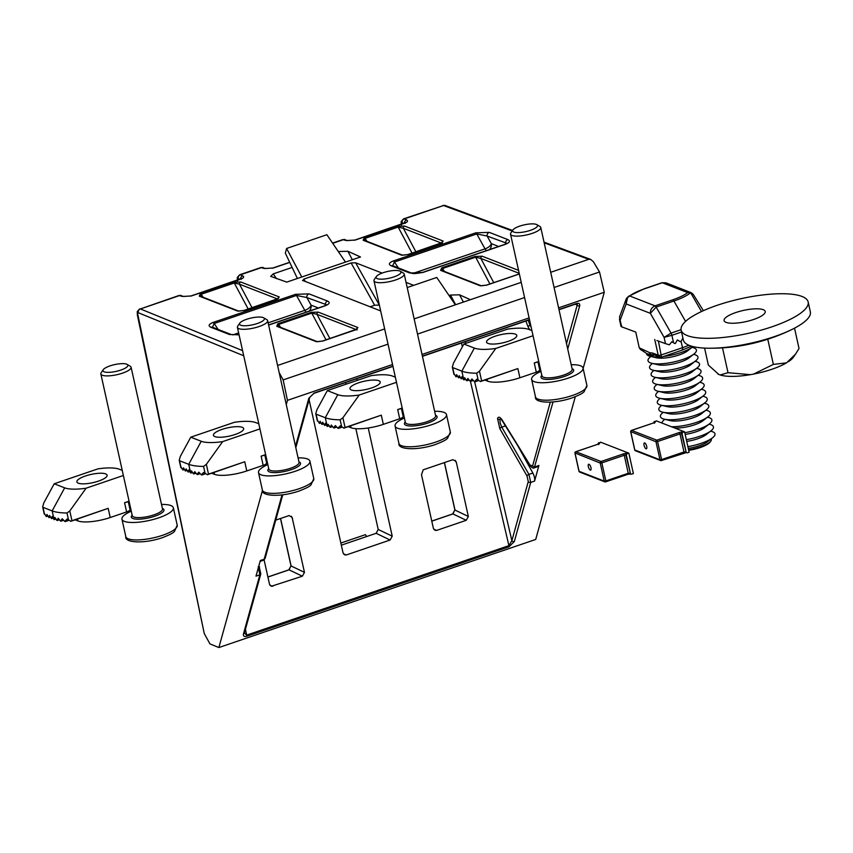 <?xml version="1.0" encoding="UTF-8"?>
<svg xmlns="http://www.w3.org/2000/svg" width="853" height="853" viewBox="0 0 853 853"><rect width="100%" height="100%" fill="white"/><g stroke="black" fill="none" stroke-linecap="round" stroke-linejoin="round"><path stroke-width="1.28" d="M508.953 545.643A1.855 0.65 70.7 0 1 509.017 546.773L246.72 636.263C244.182 636.914 243.094 636.135 243.457 633.939A1.855 1.525 15.5 0 0 244.416 632.99L246.677 635.112L508.953 545.643L511.875 540.663L528.274 481.561L526.994 475.942L499.837 428.675L497.534 418.514C498.44 416.349 500.007 416.872 502.214 420.092L530.012 465.077L532.603 465.941L550.292 402.179M517.121 444.541L532.848 473.052A6.195 2.25 71.2 0 1 534.575 481.103L530.726 482.425L514.327 541.527A1.855 1.525 -164.5 0 1 511.875 540.663L474.663 381.792M313.712 393.329A1.855 0.65 -109.3 0 0 313.925 393.35L309.778 397.338A1.855 1.525 -164.5 0 1 308.818 398.287L314.139 393.041L392.902 366.172M507.045 243.361L487.127 236.046L476.752 233.946A3.092 1.13 -108.8 0 0 475.707 232.858L489.249 232.357L507.812 239.576C510.584 241.004 509.731 242.593 505.264 244.353L423.024 272.416A3.092 1.13 -108.8 0 0 422.672 272.395A3.092 1.13 -108.8 0 0 422.406 272.608M394.31 262.074A3.092 1.258 -109.7 0 0 393.18 261.007L393.436 260.922A3.092 1.13 71.2 0 1 394.481 262.01L392.679 265.699M391.196 265.805A3.092 2.762 -68.8 0 1 392.966 265.827L411.541 273.056A3.092 2.762 -68.8 0 0 409.771 273.024L391.196 265.805C388.296 264.355 388.957 262.756 393.18 261.007M214.05 323.564A3.092 1.258 -109.7 0 0 212.919 322.509L213.175 322.413A3.092 1.13 71.2 0 1 214.22 323.511L212.418 327.2M210.936 327.307A3.092 2.762 -68.8 0 1 212.706 327.328L231.28 334.547A3.092 2.762 -68.8 0 0 229.51 334.525L210.936 327.307C208.036 325.857 208.697 324.257 212.919 322.509M326.784 304.852L306.867 297.548L296.492 295.437A3.092 1.13 -108.8 0 0 295.447 294.349L308.989 293.858L327.552 301.077C330.271 302.452 329.525 304.009 325.302 305.747L268.631 325.089M324.78 305.811A3.092 1.269 70.2 0 1 324.908 305.747L326.87 305.022M325.142 305.651L325.441 304.766A3.092 2.762 -68.8 0 1 327.552 301.077M403.512 218.89L404.269 218.912A3.092 2.804 114.2 0 0 402.115 222.622L401.422 223.102L401.443 225.021M239.64 274.794L240.397 274.815A3.092 2.804 114.2 0 0 238.243 278.536L237.55 279.006L237.571 280.936M234.383 282.951A1.855 0.586 -107.9 0 0 233.797 282.236L240.749 281.98A1.855 1.653 111.2 0 0 239.48 284.188L234.383 282.951L201.116 294.306L200.284 296.14L238.829 311.132A1.855 1.653 111.2 0 0 237.774 311.121L199.25 296.14A1.855 1.653 -68.8 0 1 200.306 296.151L200.38 296.311M201.116 294.306A1.855 0.757 -109.8 0 0 200.402 293.624L233.637 282.29A1.855 0.672 71.2 0 1 234.287 282.993L248.17 309.01M311.867 313.083A1.855 0.586 -107.9 0 0 311.27 312.358L318.233 312.113A1.855 1.653 111.2 0 0 316.964 314.32L311.867 313.083L278.6 324.439L277.769 326.272M278.6 324.439A1.855 0.757 -109.8 0 0 277.886 323.756L311.121 312.411A1.855 0.672 71.2 0 1 311.771 313.115L326.038 339.857M276.735 326.272A1.855 1.653 -68.8 0 1 277.79 326.283L317.476 341.712A1.855 1.653 111.2 0 0 316.41 341.701L276.735 326.272L277.886 323.756M441.385 243.073L403.352 228.284L398.159 227.079A1.855 0.672 -108.8 0 0 397.509 226.376L404.621 226.077L443.144 241.058L440.862 243.361L408.118 254.535A1.855 0.672 -108.8 0 0 407.905 254.525A1.855 0.672 -108.8 0 0 407.745 254.652M364.988 238.403A1.855 0.757 -109.8 0 0 364.274 237.72L364.423 237.667A1.855 0.672 71.2 0 1 365.084 238.371L364.178 240.247L402.701 255.228A1.855 1.653 -68.8 0 0 401.646 255.207L363.122 240.237A1.855 1.653 -68.8 0 1 364.178 240.247L364.263 240.407M519.21 273.333L480.836 258.416L475.643 257.211A1.855 0.672 -108.8 0 0 474.993 256.508L482.105 256.199L518.56 270.38M442.472 268.535A1.855 0.757 -109.8 0 0 441.758 267.853L441.907 267.799A1.855 0.672 71.2 0 1 442.568 268.503L441.641 270.369M440.606 270.358A1.855 1.653 -68.8 0 1 441.662 270.38L481.348 285.808A1.855 1.653 -68.8 0 0 480.282 285.798L440.606 270.358L441.758 267.853M277.46 364.871L278.313 365.223L384.65 328.938M455.641 304.724L450.491 295.053L449.062 295.543M450.491 295.053L459.554 294.818L463.414 302.069M521.215 282.354L470.387 299.691L459.554 294.818M550.707 272.288L588.73 259.323L544.171 242.817M292.131 267.437L273.248 273.877L270.71 276.351L286.757 282.119L360.499 256.966L347.864 251.272L352.364 259.738M340.635 254.972L338.385 251.656M338.801 251.518L347.864 251.272M413.641 285.339L406.06 282.396M382.112 273.088L355.637 262.788L379.382 305.182M380.662 310.918L302.495 280.36M303.039 280.733L303.785 279.102L305.47 281.682M379.127 305.086L374.616 305.246L351.127 262.948L303.785 279.102M351.127 262.948L355.637 262.788M345.636 382.528L346.009 384.223M355.861 428.675L378.21 529.468L392.22 536.164L368.24 427.993M392.22 536.164L390.13 540.013L376.12 533.306L341.339 545.174M376.12 533.306L378.21 529.468M374.616 305.246L370.074 306.792M139.625 308.914L137.333 311.505A3.092 2.548 15.5 0 0 137.557 313.222L204.251 633.534L209.945 643.898L218.88 647.544L535.705 539.459L575.295 396.709M583.132 368.464L604.265 292.27L599.52 271.99L554.077 287.493M286.267 404.61L287.45 400.356L392.54 364.508M422.032 354.443L529.095 317.913M558.598 307.858L604.265 292.27M218.88 647.544L262.468 490.4M243.457 633.939L259.856 574.826L255.996 576.148L260.325 560.538L264.185 559.216L282.012 494.943M534.575 481.103L538.915 465.493A6.195 2.25 71.2 0 1 538.147 466.527L534.181 467.87M264.323 268.514L260.858 267.554L265.965 268.482A3.092 2.719 -71.4 0 0 264.323 268.514L273.301 268.013A3.092 1.13 -108.8 0 0 272.939 267.991L272.939 267.991A3.092 1.13 -108.8 0 0 272.683 268.205M346.265 240.557L342.799 239.597L347.896 240.535A3.092 2.719 -71.4 0 0 346.265 240.557L355.232 240.066A3.092 1.13 -108.8 0 0 354.88 240.045L354.88 240.045A3.092 1.13 -108.8 0 0 354.624 240.258M278.313 365.223L277.62 365.617M388.019 344.143L283.164 379.905L279.176 372.633M524.584 297.548L417.522 334.077M544.022 242.124L590.713 259.429L593.421 261.754L599.52 271.99M590.713 259.429L588.73 259.323M470.387 299.691L414.153 318.883M433.846 529.436L436.768 530.363L466.25 520.298L452.943 513.933A1.855 0.672 -108.8 0 0 452.73 513.922L452.73 513.922A1.855 0.672 -108.8 0 0 452.57 514.06M436.768 530.363L435.137 530.385L433.388 528.38L421.489 474.737L423.227 469.811L452.922 459.682L455.95 461.409L456.451 462.806L455.171 460.332M444.466 462.561L455.001 510.073L468.34 516.46L456.451 462.806M468.34 516.46L466.25 520.298M280.594 518.475L291.118 565.976L304.468 572.363L292.078 517.313L289.05 515.585L275.722 520.127M304.468 572.363L302.378 576.201L271.265 586.299L269.516 584.284L264.099 559.877M390.13 540.013L346.435 554.919L344.815 554.94L343.055 552.936L309.106 399.78M356.522 378.807L357.535 380.289M287.45 400.356L283.164 379.905M204.251 633.534L137.344 314.874A3.092 0.832 -11.8 0 0 137.621 315.13M455.363 304.82L436.757 277.46L407.201 287.546M366.683 536.526L365.415 534.66L340.859 543.041M301.781 277.001L286.608 248.468L285.318 253.117L297.388 278.494M345.486 262.084L326.87 234.724L286.608 248.468M182.393 296.46L178.927 295.501L184.024 296.439A3.092 2.719 -71.4 0 0 182.393 296.46L191.36 295.97A3.092 1.13 -108.8 0 0 191.008 295.948L191.008 295.948A3.092 1.13 -108.8 0 0 190.752 296.162M566.531 343.642L577.236 305.011L577.31 303.721L576.201 303.871A1.855 0.672 -108.8 0 0 576.425 303.561C578.974 302.911 580.061 303.679 579.688 305.886L567.725 349.037M291.054 565.656L289.071 569.836L267.906 577.054M454.926 509.742L452.943 513.933L431.778 521.151M519.136 274.069A1.855 0.672 71.2 0 1 519.296 273.93A1.855 0.672 71.2 0 1 519.338 273.92L486.541 285.105A1.855 0.672 -108.8 0 0 486.391 285.233M519.36 273.994L486.754 285.115A1.855 0.672 -108.8 0 0 486.541 285.105L481.337 285.808M493.759 282.642L480.836 258.416A1.855 1.653 -68.8 0 1 482.105 256.199M415.891 251.795L403.352 228.284A1.855 1.653 -68.8 0 1 404.621 226.077M322.519 341.136A1.855 0.672 71.2 0 1 322.669 341.008A1.855 0.672 71.2 0 1 322.882 341.019L316.41 341.701M278.035 323.703A1.855 0.672 71.2 0 1 278.686 324.407L280.562 327.36M355.264 329.972A1.855 0.672 71.2 0 1 355.424 329.834A1.855 0.672 71.2 0 1 355.637 329.844L322.882 341.019M243.873 310.556A1.855 0.672 71.2 0 1 244.033 310.428A1.855 0.672 71.2 0 1 244.246 310.439L237.774 311.121M200.551 293.571A1.855 0.672 71.2 0 1 201.212 294.274L203.078 297.228M276.617 299.392A1.855 0.672 71.2 0 1 276.777 299.254A1.855 0.672 71.2 0 1 276.99 299.264L244.246 310.439M288.698 569.964A1.855 0.672 71.2 0 1 288.858 569.825L288.858 569.825A1.855 0.672 71.2 0 1 289.071 569.836L302.378 576.201M263.225 267.565A3.092 2.719 -71.4 0 0 261.594 267.586L240.397 274.815L242.742 275.871A3.092 2.804 114.2 0 0 240.535 279.048M178.917 295.511L140.393 308.935L179.652 295.543A3.092 2.719 -71.4 0 1 181.284 295.511M512.216 230.971L443.528 205.52L404.269 218.912L406.614 219.967A3.092 2.804 114.2 0 0 404.407 223.145M332.723 243.318L343.524 239.64A3.092 2.719 -71.4 0 1 345.156 239.608M413.044 273.408L485.037 248.852A6.195 3.049 151 0 0 491.349 243.649L498.632 246.474M507.119 243.531L504.912 244.331A3.092 1.13 71.2 0 1 505.264 244.353M268.141 322.839L304.777 310.343A6.195 3.049 151 0 0 311.089 305.15L318.372 307.976M324.385 306.067A3.092 1.13 71.2 0 1 324.652 305.832A3.092 1.13 71.2 0 1 325.004 305.854M309.106 311.132A6.195 5.523 111.2 0 0 311.089 305.15L306.867 297.548A3.092 2.762 -68.8 0 1 308.989 293.858M504.645 244.566A3.092 1.13 71.2 0 1 504.912 244.331L422.672 272.395C416.061 273.706 412.351 273.93 411.541 273.056M505.402 244.161L505.701 243.265A3.092 2.762 -68.8 0 1 507.812 239.576M489.366 249.641A6.195 5.523 111.2 0 0 491.349 243.649L487.127 236.046A3.092 2.762 -68.8 0 1 489.249 232.357M575.135 304.233L577.236 305.011A1.855 1.525 15.5 0 0 579.688 305.886M244.416 632.99L260.815 573.877A1.855 1.525 -164.5 0 1 259.856 574.826L258.192 566.755M488.023 343.428A15.482 4.222 167.5 0 1 486.551 342.128A15.482 4.222 167.5 0 1 497.875 335.378A15.482 4.222 167.5 0 1 515.329 334.12A15.482 4.222 167.5 0 1 516.79 335.421A15.482 4.222 167.5 0 1 505.477 342.17A15.482 4.222 167.5 0 1 488.023 343.428M478.33 380.641L476.688 373.219A49.559 13.499 167.5 0 1 461.846 371.14L452.676 367.568L454.02 373.635L455.992 376.813L456.632 374.648L458.605 377.836L459.255 375.672L461.228 378.849L461.878 376.695L463.787 379.873L464.586 377.676L466.474 380.545L467.902 378.465L470.088 381.227L471.933 378.999L474.46 381.654L476.774 379.265L480.591 381.526M453.967 374.467L452.335 367.099L453.444 363.218L463.883 344.015L474.364 348.088L461.846 371.14L463.787 379.873L465.578 379.212M466.474 380.545L469.043 379.937M470.088 381.227L473.255 380.417M474.46 381.654L478.298 380.609M537.976 361.949L539.714 369.818A6.195 1.685 167.5 0 1 536.292 372.175L519.904 377.762A24.78 6.749 167.5 0 1 487.564 381.142L484.824 380.075M533.05 335.73L495.774 348.44L479.471 371.194L481.636 380.939L517.867 368.581L480.708 381.483M463.883 344.015L507.578 329.109A30.975 8.434 -12.5 0 1 528.988 329.461L531.909 330.591M474.364 348.088A30.975 8.434 -12.5 0 0 495.774 348.44M476.688 373.219L479.471 371.194M480.378 381.579L481.636 380.939M536.292 372.175L534.255 362.983L538.797 361.672M519.69 226.141A12.731 3.465 167.5 0 1 536.782 224.627A12.731 3.465 167.5 0 1 530.459 230.321A12.731 3.465 167.5 0 1 517.302 232.592A12.731 3.465 167.5 0 1 512.941 229.915A12.731 3.465 167.5 0 1 519.69 226.141M536.782 224.627L539.896 226.44A15.482 4.222 167.5 0 1 540.77 227.463A15.482 4.222 167.5 0 1 532.208 233.37A15.482 4.222 167.5 0 1 510.531 234.17A15.482 4.222 167.5 0 1 510.894 232.869L512.941 229.915M571.19 364.7A26.326 7.176 167.5 0 1 583.036 368.016A26.326 7.176 167.5 0 1 568.471 378.039A26.326 7.176 167.5 0 1 531.622 379.404A26.326 7.176 167.5 0 1 540.951 371.396M644.079 445.341A3.092 1.13 71.2 0 1 644.388 442.92A3.092 1.13 71.2 0 1 646.702 446.364A3.092 1.13 71.2 0 1 646.393 448.785A3.092 1.13 71.2 0 1 644.079 445.341M655.179 421.617A2.474 0.672 -12.5 0 1 654.038 422.768L631.646 430.402L656.81 440.191L679.201 432.556A2.474 0.672 -12.5 0 1 682.443 432.215L684.607 431.863L656.288 420.849L655.179 421.617A1.237 1.109 111.2 0 0 654.347 422.587M682.965 432.418A1.237 1.109 111.2 0 0 682.133 433.953L686.132 451.994A1.237 1.109 111.2 0 0 687.475 452.783L689.117 452.229L684.607 431.863M653.793 422.789A1.237 1.109 -68.8 0 1 654.656 421.414M588.335 466.666A3.092 1.13 71.2 0 1 588.645 464.245A3.092 1.13 71.2 0 1 590.958 467.689A3.092 1.13 71.2 0 1 590.649 470.11A3.092 1.13 71.2 0 1 588.335 466.666M599.435 442.931A2.474 0.672 -12.5 0 1 598.294 444.093L575.903 451.727L601.066 461.516L623.458 453.871A2.474 0.672 -12.5 0 1 626.699 453.54L628.864 453.178L600.544 442.174L599.435 442.931A1.237 1.109 111.2 0 0 598.603 443.901M627.222 453.743A1.237 1.109 111.2 0 0 626.39 455.278L630.388 473.319A1.237 1.109 111.2 0 0 631.732 474.108L633.374 473.554L628.864 453.178M598.049 444.114A1.237 1.109 -68.8 0 1 598.913 442.728M351.457 390.024A15.482 4.222 167.5 0 1 349.997 388.712A15.482 4.222 167.5 0 1 361.309 381.963A15.482 4.222 167.5 0 1 378.775 380.705A15.482 4.222 167.5 0 1 380.235 382.005A15.482 4.222 167.5 0 1 368.922 388.755A15.482 4.222 167.5 0 1 351.457 390.024M338.406 428.409L341.797 427.257L340.123 419.815A49.559 13.499 167.5 0 1 325.281 417.725L316.111 414.163L317.455 420.22L319.427 423.408L320.078 421.243L321.752 424.176L322.701 422.256L324.673 425.444L325.324 423.28L327.221 426.457L328.021 424.272L330.388 427.246L331.337 425.05L333.534 427.811L335.368 425.594L337.895 428.238L340.208 425.85L344.036 428.11M317.401 421.062L315.77 413.684L316.889 409.813L327.317 390.599L337.799 394.683L325.281 417.725L327.221 426.457L329.013 425.796M329.919 427.129L332.489 426.521M333.534 427.811L336.7 427.001M337.895 428.238L341.733 427.204M401.411 408.534L403.16 416.403A6.195 1.685 167.5 0 1 399.726 418.759L383.338 424.357A24.78 6.749 167.5 0 1 351.009 427.726L348.269 426.671M396.485 382.315L359.209 395.035L342.906 417.778L345.07 427.524L381.302 415.166L344.143 428.067M327.317 390.599L371.012 375.693A30.975 8.434 -12.5 0 1 392.423 376.045L395.344 377.175M337.799 394.683A30.975 8.434 -12.5 0 0 359.209 395.035M340.123 419.815L342.906 417.778M343.812 428.174L345.07 427.524M399.726 418.759L397.69 409.579L402.232 408.256M214.903 436.608A15.482 4.222 167.5 0 1 213.431 435.307A15.482 4.222 167.5 0 1 224.755 428.558A15.482 4.222 167.5 0 1 242.209 427.289A15.482 4.222 167.5 0 1 243.67 428.601A15.482 4.222 167.5 0 1 232.357 435.35A15.482 4.222 167.5 0 1 214.903 436.608M205.21 473.82L203.558 466.399A49.559 13.499 167.5 0 1 188.726 464.32L179.546 460.748L180.889 466.804L182.873 469.992L183.512 467.828L185.197 470.76L186.135 468.851L188.108 472.029L188.758 469.864L190.656 473.042L191.467 470.856L193.354 473.724L194.772 471.645L196.968 474.396L198.813 472.178L201.34 474.822L203.643 472.445L207.471 474.705M180.847 467.647L179.215 460.268L180.324 456.398L190.752 437.194L201.244 441.268L188.726 464.32L190.656 473.042L192.458 472.381M193.354 473.724L195.923 473.116M196.968 474.396L200.135 473.596M201.34 474.822L205.168 473.788M181.689 468.382L180.889 466.804L181.753 468.318M264.846 455.129L266.594 462.987A6.195 1.685 167.5 0 1 263.172 465.354L246.784 470.941A24.78 6.749 167.5 0 1 214.444 474.321L211.704 473.255M259.93 428.899L222.654 441.619L206.351 464.363L208.505 474.108L244.747 461.75L207.588 474.663M190.752 437.194L234.458 422.278A30.975 8.434 -12.5 0 1 255.868 422.63L258.79 423.77M201.244 441.268A30.975 8.434 -12.5 0 0 222.654 441.619M203.558 466.399L206.351 464.363M207.258 474.758L208.505 474.108M263.172 465.354L261.135 456.163L265.678 454.841M78.337 483.193A15.482 4.222 167.5 0 1 76.877 481.892A15.482 4.222 167.5 0 1 88.19 475.142A15.482 4.222 167.5 0 1 105.655 473.884A15.482 4.222 167.5 0 1 107.115 475.185A15.482 4.222 167.5 0 1 95.803 481.934A15.482 4.222 167.5 0 1 78.337 483.193M68.645 520.405L67.003 512.984A49.559 13.499 167.5 0 1 52.161 510.904L42.991 507.332L44.335 513.399L46.307 516.577L46.958 514.412L48.93 517.6L49.581 515.436L51.553 518.613L52.193 516.449L54.102 519.637L54.901 517.44L56.799 520.309L58.217 518.229L60.414 520.991L62.248 518.763L64.775 521.407L67.088 519.029L70.916 521.29M44.281 514.231L42.65 506.863L43.77 502.982L54.197 483.779L64.679 487.852L52.161 510.904L54.102 519.637L55.893 518.976M56.799 520.309L59.369 519.701M60.414 520.991L63.57 520.181M64.775 521.407L68.613 520.373M128.291 501.713L130.029 509.582A6.195 1.685 167.5 0 1 126.607 511.939L110.218 517.526A24.78 6.749 167.5 0 1 77.89 520.906L75.149 519.84M123.365 475.494L86.089 488.204L69.786 510.958L71.951 520.703L108.182 508.335L71.023 521.247M54.197 483.779L97.892 468.873A30.975 8.434 -12.5 0 1 119.303 469.225L122.224 470.355M64.679 487.852A30.975 8.434 -12.5 0 0 86.089 488.204M67.003 512.984L69.786 510.958M70.692 521.343L71.951 520.703M126.607 511.939L124.57 502.748L129.112 501.425M383.125 272.725A12.731 3.465 167.5 0 1 400.228 271.222A12.731 3.465 167.5 0 1 393.905 276.916A12.731 3.465 167.5 0 1 380.737 279.176A12.731 3.465 167.5 0 1 376.386 276.5A12.731 3.465 167.5 0 1 383.125 272.725M400.228 271.222L403.33 273.024A15.482 4.222 167.5 0 1 404.215 274.058A15.482 4.222 167.5 0 1 395.643 279.955A15.482 4.222 167.5 0 1 373.977 280.765A15.482 4.222 167.5 0 1 374.328 279.453L376.386 276.5M434.635 411.285A26.326 7.176 167.5 0 1 446.471 414.601A26.326 7.176 167.5 0 1 431.906 424.634A26.326 7.176 167.5 0 1 395.067 425.999A26.326 7.176 167.5 0 1 404.397 417.991M246.57 319.31A12.731 3.465 167.5 0 1 263.662 317.806A12.731 3.465 167.5 0 1 257.339 323.5A12.731 3.465 167.5 0 1 244.171 325.761A12.731 3.465 167.5 0 1 239.821 323.095A12.731 3.465 167.5 0 1 246.57 319.31M263.662 317.806L266.776 319.619A15.482 4.222 167.5 0 1 267.65 320.643A15.482 4.222 167.5 0 1 259.088 326.539A15.482 4.222 167.5 0 1 237.411 327.349A15.482 4.222 167.5 0 1 237.774 326.049L239.821 323.095M298.07 457.869A26.326 7.176 167.5 0 1 309.916 461.185A26.326 7.176 167.5 0 1 295.351 471.219A26.326 7.176 167.5 0 1 258.502 472.583A26.326 7.176 167.5 0 1 267.831 464.576M110.005 365.894A12.731 3.465 167.5 0 1 127.108 364.391A12.731 3.465 167.5 0 1 120.785 370.085A12.731 3.465 167.5 0 1 107.617 372.356A12.731 3.465 167.5 0 1 103.266 369.68A12.731 3.465 167.5 0 1 110.005 365.894M127.108 364.391L130.21 366.204A15.482 4.222 167.5 0 1 131.095 367.227A15.482 4.222 167.5 0 1 122.523 373.134A15.482 4.222 167.5 0 1 100.846 373.934A15.482 4.222 167.5 0 1 101.208 372.633L103.266 369.68M161.516 504.454A26.326 7.176 167.5 0 1 173.351 507.77A26.326 7.176 167.5 0 1 158.786 517.803A26.326 7.176 167.5 0 1 121.947 519.168A26.326 7.176 167.5 0 1 131.277 511.16M726.084 322.37A21.058 5.736 -12.5 0 0 749.83 320.653A21.058 5.736 -12.5 0 0 765.216 311.473A21.058 5.736 -12.5 0 0 763.222 309.692A21.058 5.736 -12.5 0 0 739.476 311.409A21.058 5.736 -12.5 0 0 724.09 320.589A21.058 5.736 -12.5 0 0 726.084 322.37M681.152 330.111L683.349 340.006A65.041 17.721 -12.5 0 0 689.491 345.486A65.041 17.721 -12.5 0 0 708.31 348.216A65.041 17.721 -12.5 0 0 774.375 336.626A65.041 17.721 -12.5 0 0 791.189 329.844A65.041 17.721 -12.5 0 0 810.35 311.846L808.154 301.951A65.041 17.721 -12.5 0 0 802.012 296.46A65.041 17.721 -12.5 0 0 728.675 301.759A65.041 17.721 -12.5 0 0 681.152 330.111A65.041 17.721 -12.5 0 0 687.294 335.592A65.041 17.721 -12.5 0 0 760.631 330.292A65.041 17.721 -12.5 0 0 808.154 301.951M704.589 348.109L708.342 365.052L718.77 374.424L720.177 374.968L728.014 372.697L750.352 374.67L753.604 374.083L773.362 364.412L786.562 362.834L795.572 354.102L799.026 348.472L794.527 328.17M773.362 364.412L767.775 339.217M728.014 372.697L722.512 347.853M718.77 374.424A40.304 10.982 167.5 0 1 717.917 373.987A40.304 10.982 167.5 0 1 717.81 373.923M795.572 354.102L793.386 357.247A40.304 10.982 167.5 0 1 788.407 361.693M786.562 362.834A40.304 10.982 167.5 0 1 753.604 374.083M750.352 374.67A40.304 10.982 167.5 0 1 720.177 374.968M688.574 449.798A20.067 5.47 -12.5 0 0 700.27 446.929A20.067 5.47 -12.5 0 0 710.901 440.969L710.261 441.897A19.203 5.235 167.5 0 1 700.089 447.601A19.203 5.235 167.5 0 1 688.702 450.373M710.901 440.969A20.067 5.47 -12.5 0 0 711.199 438.858M710.57 431.149L711.167 431.298A24.78 6.749 167.5 0 1 712.596 437.76L707.702 441.619A18.339 5.001 167.5 0 1 699.332 445.714A18.339 5.001 167.5 0 1 688.264 448.39M712.596 437.76A24.78 6.749 167.5 0 1 701.283 443.283A24.78 6.749 167.5 0 1 687.881 446.652M709.024 424.176L709.621 424.314A24.78 6.749 167.5 0 1 711.05 430.776L706.156 434.635A18.339 5.001 167.5 0 1 697.786 438.73A18.339 5.001 167.5 0 1 686.718 441.406M711.05 430.776A24.78 6.749 167.5 0 1 699.737 436.299A24.78 6.749 167.5 0 1 686.334 439.668M707.478 417.192L708.065 417.33A24.78 6.749 167.5 0 1 709.504 423.792L704.61 427.662A18.339 5.001 167.5 0 1 696.24 431.746A18.339 5.001 167.5 0 1 685.172 434.422M709.504 423.792A24.78 6.749 167.5 0 1 698.191 429.315A24.78 6.749 167.5 0 1 684.788 432.684M705.921 410.208L706.519 410.346A24.78 6.749 167.5 0 1 707.947 416.808L703.064 420.678A18.339 5.001 167.5 0 1 694.683 424.762A18.339 5.001 167.5 0 1 674.616 427.971M707.947 416.808A24.78 6.749 167.5 0 1 696.634 422.331A24.78 6.749 167.5 0 1 671.45 426.745M704.375 403.224L704.973 403.362A24.78 6.749 167.5 0 1 706.401 409.824L701.518 413.694A18.339 5.001 167.5 0 1 693.137 417.778A18.339 5.001 167.5 0 1 670.298 420.614L664.242 419.175A24.78 6.749 167.5 0 1 662.802 412.713L663.282 412.33M706.401 409.824A24.78 6.749 167.5 0 1 695.088 415.347A24.78 6.749 167.5 0 1 664.242 419.175M702.829 396.24L703.426 396.378A24.78 6.749 167.5 0 1 704.855 402.84L699.972 406.71A18.339 5.001 167.5 0 1 691.591 410.794A18.339 5.001 167.5 0 1 668.752 413.63L662.685 412.191A24.78 6.749 167.5 0 1 661.256 405.729L661.736 405.346M704.855 402.84A24.78 6.749 167.5 0 1 693.542 408.363A24.78 6.749 167.5 0 1 662.685 412.191M701.283 389.256L701.88 389.394A24.78 6.749 167.5 0 1 703.309 395.856L698.415 399.726A18.339 5.001 167.5 0 1 690.045 403.81A18.339 5.001 167.5 0 1 667.206 406.646L661.139 405.207A24.78 6.749 167.5 0 1 659.71 398.746L660.19 398.362M703.309 395.856A24.78 6.749 167.5 0 1 691.996 401.379A24.78 6.749 167.5 0 1 661.139 405.207M699.737 382.272L700.324 382.411A24.78 6.749 167.5 0 1 701.763 388.872L696.869 392.743A18.339 5.001 167.5 0 1 688.499 396.826A18.339 5.001 167.5 0 1 665.66 399.662L659.593 398.223A24.78 6.749 167.5 0 1 658.164 391.762L658.644 391.378M701.763 388.872A24.78 6.749 167.5 0 1 690.45 394.395A24.78 6.749 167.5 0 1 659.593 398.223M698.18 375.288L698.778 375.427A24.78 6.749 167.5 0 1 700.217 381.899L695.323 385.759A18.339 5.001 167.5 0 1 686.953 389.842A18.339 5.001 167.5 0 1 664.114 392.679L658.047 391.239A24.78 6.749 167.5 0 1 656.618 384.778L657.087 384.404M700.217 381.899A24.78 6.749 167.5 0 1 688.893 387.411A24.78 6.749 167.5 0 1 658.047 391.239M696.634 368.304L697.232 368.453A24.78 6.749 167.5 0 1 698.66 374.915L693.777 378.775A18.339 5.001 167.5 0 1 685.396 382.858A18.339 5.001 167.5 0 1 662.568 385.695L656.501 384.255A24.78 6.749 167.5 0 1 655.061 377.794L655.541 377.421M698.66 374.915A24.78 6.749 167.5 0 1 687.347 380.427A24.78 6.749 167.5 0 1 656.501 384.255M695.088 361.32L695.685 361.469A24.78 6.749 167.5 0 1 697.114 367.931L692.231 371.791A18.339 5.001 167.5 0 1 683.85 375.885A18.339 5.001 167.5 0 1 661.011 378.711L654.944 377.271A24.78 6.749 167.5 0 1 653.515 370.81L653.995 370.437M697.114 367.931A24.78 6.749 167.5 0 1 685.801 373.443A24.78 6.749 167.5 0 1 654.944 377.271M693.542 354.336L694.139 354.485A24.78 6.749 167.5 0 1 695.568 360.947L690.674 364.807A18.339 5.001 167.5 0 1 682.304 368.901A18.339 5.001 167.5 0 1 659.465 371.727L653.398 370.298A24.78 6.749 167.5 0 1 651.969 363.826L652.449 363.453M695.568 360.947A24.78 6.749 167.5 0 1 684.255 366.47A24.78 6.749 167.5 0 1 653.398 370.298M691.996 347.363L692.583 347.502A24.78 6.749 167.5 0 1 694.022 353.963L689.128 357.823A18.339 5.001 167.5 0 1 680.758 361.917A18.339 5.001 167.5 0 1 657.919 364.743L651.852 363.314A24.78 6.749 167.5 0 1 650.423 356.853L650.903 356.469M694.022 353.963A24.78 6.749 167.5 0 1 682.709 359.486A24.78 6.749 167.5 0 1 651.852 363.314M692.967 346.574A24.78 6.749 167.5 0 1 692.476 346.979L687.582 350.85A18.339 5.001 167.5 0 1 679.212 354.933A18.339 5.001 167.5 0 1 656.373 357.77L650.306 356.33A24.78 6.749 167.5 0 1 646.585 354.123A24.78 6.749 167.5 0 1 646.478 353.782A24.78 6.749 167.5 0 1 646.467 353.707M692.476 346.979A24.78 6.749 167.5 0 1 681.152 352.502A24.78 6.749 167.5 0 1 663.559 356.469M659.028 356.853A24.78 6.749 167.5 0 1 653.483 356.799L646.585 354.123A3.092 2.975 -23.4 0 0 646.425 353.611A3.092 2.975 -23.4 0 1 646.425 353.611L646.478 353.782M642.938 350.071A3.092 2.538 -52.5 0 0 643.791 351.596L641.253 349.943A3.092 2.762 -68.8 0 1 639.643 347.992L649.783 352.737L652.684 353.057A3.092 2.762 -68.8 0 0 654.294 355.008L651.927 354.827A3.092 2.239 94.7 0 1 653.483 356.799A24.78 6.749 167.5 0 1 650.306 356.33M681.579 332.009L671.908 335.314L673.561 342.789L674.776 343.492A0.618 0.554 111.2 0 0 675.544 343.226L677.335 339.931L680.236 341.626A0.618 0.554 111.2 0 0 681.003 341.371L682.933 338.151M673.561 342.789L671.791 341.765L669.381 344.825L665.479 343.631L664.092 337.361L671.066 333.107L681.078 329.684M656.906 340.539L665.479 343.631M701.507 311.537L690.855 293.123L689.8 293.379A3.092 2.559 -127.1 0 0 687.71 292.632L690.909 292.547L665.937 282.833L662.291 282.748L644.537 288.804A33.406 9.095 -12.5 0 0 629.642 295.97L627.605 297.548L626.155 303.924L620.131 320.27L621.581 326.23M621.261 326.678L635.773 332.073L639.26 347.843L641.253 349.943M689.8 293.379A35.602 9.692 167.5 0 1 673.923 301.013L656.17 307.069L671.066 333.107A3.092 1.13 71.2 0 1 671.908 335.314L664.092 337.361L650.349 313.328C650.242 309.831 651.809 307.336 655.061 305.854L672.814 299.798A33.406 9.095 -12.5 0 0 687.71 292.632L662.291 282.748A3.092 1.13 -108.8 0 0 661.939 282.727L661.939 282.727A3.092 1.13 -108.8 0 0 661.672 282.961M644.537 288.804A3.092 1.13 -108.8 0 0 644.186 288.783L628.416 296.407A3.092 2.559 -127.1 0 1 629.642 295.97L655.061 305.854A3.092 1.13 -108.8 0 1 656.17 307.069L650.349 313.328L626.155 303.924L626.166 299.083L627.008 297.814A3.092 1.034 -138.8 0 1 627.083 297.686L627.083 297.686A3.092 1.034 -138.8 0 1 627.605 297.548M620.131 320.27L619.545 316.964L620.131 320.27M690.024 292.302A3.092 1.791 -80.9 0 1 690.855 293.123L693.276 294.466L690.919 292.547L692.668 293.805M649.783 352.737A3.092 2.868 -94.2 0 0 651.927 354.827L646.425 353.611M658.409 341.125L661.533 357.162L682.176 350.125A3.092 1.13 -108.8 0 0 682.485 347.704L681.067 341.264M661.342 357.087L659.732 357.13L658.228 355.211L654.731 339.451M661.928 423.045A24.78 6.749 167.5 0 1 664.348 419.697L664.828 419.313M514.327 541.527L509.017 546.773M497.534 418.514A1.855 1.525 15.5 0 0 499.986 419.377L500.157 423.056L501.767 427.129L528.935 474.385L530.726 482.425A1.855 1.525 -164.5 0 1 528.274 481.561M500.54 418.482L499.986 419.377M502.588 420.7A1.855 0.853 -31.7 0 1 502.257 420.486A1.855 0.853 -31.7 0 1 502.214 420.092M476.923 233.882A3.092 0.992 -108 0 0 475.974 232.762M296.673 295.383A3.092 0.992 -108 0 0 295.714 294.264M268.61 324.95L324.908 305.747A3.092 1.269 70.2 0 1 325.302 305.747M242.572 350.636L140.393 308.935A3.092 2.772 112.2 0 0 138.282 312.731L137.557 313.222M442.814 205.488L445.245 205.53A3.092 2.74 110.3 0 0 443.528 205.52L403.586 218.858L401.23 221.471A3.092 2.548 15.5 0 0 401.422 223.102M260.858 267.554L239.714 274.762L237.358 277.374A3.092 2.548 15.5 0 0 237.55 279.006M199.25 296.14L200.402 293.624M398.266 227.047A1.855 0.586 -107.9 0 0 397.669 226.333M363.122 240.237L364.274 237.72M475.739 257.179A1.855 0.586 -107.9 0 0 475.142 256.454M505.562 425.828L501.767 427.129A1.855 0.746 150.1 0 0 499.837 428.675M530.683 325.078L530.012 325.302L531.195 327.349M528.21 320.248L530.012 325.302A1.855 0.746 150.1 0 0 528.082 326.859L525.885 321.037M213.175 322.413L295.447 294.349M239.075 334.834L229.51 334.525M393.436 260.922L475.707 232.858M423.024 272.416L409.771 273.024M441.907 267.799L474.993 256.508M486.754 285.115L480.282 285.798M364.423 237.667L397.509 226.376M408.118 254.535L401.646 255.207M318.233 312.113L357.919 327.541L355.637 329.844M240.749 281.98L279.272 296.961L276.99 299.264M355.232 240.066L404.674 223.198C407.627 222.036 408.278 220.959 406.614 219.967M289.732 262.404L273.301 268.013M191.36 295.97L240.802 279.102C243.755 277.939 244.406 276.862 242.742 275.871M295.511 446.29L308.818 398.287M422.406 356.106L529.468 319.587M558.96 309.522L576.425 303.561M553.032 401.987L534.277 467.839C533.264 468.628 531.856 467.839 530.054 465.461A1.855 0.853 -31.7 0 1 530.012 465.077M538.915 465.493L535.055 466.815A1.855 1.525 -164.5 0 1 532.603 465.941M245.451 629.258L246.677 635.112A1.855 0.672 -108.8 0 1 246.72 636.263M508.964 546.794A1.855 0.672 -108.8 0 0 508.921 545.653L470.451 381.44M462.347 346.83L461.462 343.013M243.713 355.754L138.282 312.731M465.28 341.712L465.674 343.407M529.745 329.748L528.082 326.859M343.514 553.992L346.435 554.919M357.364 380.353L356.661 378.945M273.248 273.877L276.511 278.675M403.757 223.369L402.115 222.622M239.885 279.272L238.243 278.536M269.974 585.339L272.896 586.267M292.579 518.72L291.299 516.236M356.149 329.557L316.964 314.32L329.887 338.545M277.513 298.976L239.48 284.188L252.019 307.698M265.144 558.267L264.185 559.216A1.855 1.525 -164.5 0 0 265.144 558.267L282.738 494.847M532.848 473.052L528.935 474.385A1.855 0.746 150.1 0 0 526.994 475.942M306.216 312.123A6.195 2.25 71.2 0 1 304.777 310.343L296.492 295.437L214.22 323.511L218.091 329.418M232.784 334.909L238.648 332.905M489.91 283.953L475.643 257.211L442.568 268.503L444.434 271.457M412.042 253.106L398.159 227.079L365.084 238.371L366.95 241.324M486.477 250.622A6.195 2.25 71.2 0 1 485.037 248.852L476.752 233.946L394.481 262.01L398.351 267.927M441.854 242.849A1.855 1.653 -68.8 0 1 443.144 241.058M356.618 329.343A1.855 1.653 -68.8 0 1 357.919 327.541M277.982 298.763A1.855 1.653 -68.8 0 1 279.272 296.961M267.895 576.98L288.858 569.825L290.99 565.838L280.488 518.507M240.802 279.102A3.092 1.13 -108.8 0 0 240.45 279.08L240.45 279.08A3.092 1.13 -108.8 0 0 240.183 279.315M404.674 223.198A3.092 1.13 -108.8 0 0 404.322 223.177L404.322 223.177A3.092 1.13 -108.8 0 0 404.055 223.411M575.988 303.86A1.855 0.672 -108.8 0 0 576.201 303.871L559.014 309.735M530.438 465.695A1.855 0.853 -31.7 0 1 530.054 465.461L500.743 418.386M259.525 567.181A1.855 0.768 152.1 0 0 259.515 566.85A1.855 0.768 152.1 0 0 258.63 566.637M461.313 378.753L462.774 378.252M458.69 377.73L460.151 377.229M456.067 376.717L457.528 376.216M534.255 362.983L538.744 361.448M519.904 377.762L517.867 368.581M487.564 381.142L487.159 379.286M572.342 395.504A26.326 7.176 -12.5 0 0 586.907 385.471L584.07 391.826C582.78 392.551 583.708 393.382 572.032 397.924C552.947 404.397 534.021 402.861 535.492 396.869A26.326 7.176 -12.5 0 0 572.342 395.504M572.075 368.677A16.729 4.553 167.5 0 1 564.409 376.461A16.729 4.553 167.5 0 1 546.474 379.414A16.729 4.553 167.5 0 1 541.836 375.384M510.531 234.17L541.954 375.896A15.482 4.222 -12.5 0 0 563.62 375.096A15.482 4.222 -12.5 0 0 572.192 369.189L540.77 227.463M679.201 432.556L679.99 433.921L657.588 441.555L661.587 459.596L683.989 451.962L679.99 433.921L681.6 433.75L686.132 451.994M683.967 452.836A2.474 0.672 167.5 0 1 686.068 452.474M686.526 452.634A1.237 1.109 -68.8 0 1 685.599 451.791L661.576 460.471M631.369 430.541L631.646 430.402A1.237 1.109 111.2 0 0 630.804 431.938L634.813 449.979L659.977 459.767L655.978 441.726L630.783 431.671M682.133 433.953L681.6 433.75A1.237 1.109 111.2 0 1 682.443 432.215M634.749 449.734L634.813 449.979A1.237 1.109 111.2 0 0 635.453 450.768A1.237 1.237 0 0 1 634.696 449.883L630.698 431.842A1.237 1.237 0 0 1 631.497 430.402L653.793 422.853M654.038 422.768L654.667 422.406L654.454 423.259M635.453 450.768L660.617 460.545A1.237 1.237 0 0 0 661.47 460.567L661.587 459.596L659.977 459.767A1.237 1.109 111.2 0 0 661.32 460.556L686.27 452.58M655.978 441.726L657.588 441.555L656.81 440.191A1.237 1.109 111.2 0 0 655.978 441.726M623.458 453.871L624.247 455.246L601.845 462.88L605.843 480.921L628.245 473.276L624.247 455.246L625.857 455.075L630.388 473.319M628.224 474.161A2.474 0.672 167.5 0 1 630.324 473.799M630.783 473.959A1.237 1.109 -68.8 0 1 629.866 473.116L605.833 481.796M575.626 451.866L575.903 451.727A1.237 1.109 111.2 0 0 575.071 453.263L579.07 471.304L604.233 481.092L600.235 463.051L575.039 452.996M626.39 455.278L625.857 455.075A1.237 1.109 111.2 0 1 626.699 453.54M579.006 471.059L579.07 471.304A1.237 1.109 111.2 0 0 579.709 472.082A1.237 1.237 0 0 1 578.952 471.197L574.954 453.156A1.237 1.237 0 0 1 575.754 451.717L598.049 444.178M598.294 444.093L598.923 443.731L598.721 444.573M579.709 472.082L604.873 481.87A1.237 1.237 0 0 0 605.726 481.892L605.843 480.921L604.233 481.092A1.237 1.109 111.2 0 0 605.577 481.881L628.117 474.247L631.028 474.097M600.235 463.051L601.845 462.88L601.066 461.516A1.237 1.109 111.2 0 0 600.235 463.051M324.748 425.338L326.209 424.837M322.125 424.314L323.586 423.824M319.502 423.301L320.973 422.8M397.69 409.579L402.189 408.043M383.338 424.357L381.302 415.166M351.009 427.726L350.594 425.871M188.182 471.922L189.654 471.432M185.57 470.909L187.031 470.408M182.947 469.886L184.408 469.385M261.135 456.163L265.624 454.628M246.784 470.941L244.747 461.75M214.444 474.321L214.028 472.455M51.628 518.517L53.089 518.016M49.005 517.494L50.466 516.993M46.382 516.481L47.853 515.98M124.57 502.748L129.07 501.212M110.218 517.526L108.182 508.335M77.89 520.906L77.474 519.05M435.776 442.089A26.326 7.176 -12.5 0 0 450.341 432.055L447.505 438.41C446.226 439.146 447.143 439.967 435.467 444.509C416.392 450.981 397.455 449.446 398.937 443.453A26.326 7.176 -12.5 0 0 435.776 442.089M435.52 415.262A16.729 4.553 167.5 0 1 427.843 423.045A16.729 4.553 167.5 0 1 409.92 425.999A16.729 4.553 167.5 0 1 405.282 421.968M373.977 280.765L405.388 422.48A15.482 4.222 -12.5 0 0 427.065 421.681A15.482 4.222 -12.5 0 0 435.627 415.784L404.215 274.058M299.222 488.673A26.326 7.176 -12.5 0 0 313.787 478.64L310.94 485.005C309.66 485.73 310.588 486.562 298.913 491.093C279.827 497.576 260.901 496.041 262.372 490.038A26.326 7.176 -12.5 0 0 299.222 488.673M298.955 461.857A16.729 4.553 167.5 0 1 291.289 469.64A16.729 4.553 167.5 0 1 273.355 472.594A16.729 4.553 167.5 0 1 268.716 468.553M237.411 327.349L268.834 469.075A15.482 4.222 -12.5 0 0 290.5 468.265A15.482 4.222 -12.5 0 0 299.072 462.369L267.65 320.643M162.656 535.257A26.326 7.176 -12.5 0 0 177.221 525.235L174.385 531.59C173.106 532.315 174.023 533.146 162.347 537.689C143.272 544.161 124.335 542.625 125.817 536.633A26.326 7.176 -12.5 0 0 162.656 535.257M162.401 508.441A16.729 4.553 167.5 0 1 154.724 516.225A16.729 4.553 167.5 0 1 136.8 519.178A16.729 4.553 167.5 0 1 132.151 515.148M100.846 373.934L132.268 515.66A15.482 4.222 -12.5 0 0 153.945 514.86A15.482 4.222 -12.5 0 0 162.507 508.953L131.095 367.227M683.072 338.748L682.539 338.545L683.072 338.748M652.684 353.057L658.228 355.211A2.474 0.672 -12.5 0 0 661.459 354.869L682.485 347.704A30.975 8.434 -12.5 0 0 688.851 345.23M685.577 321.389L673.923 301.013A3.092 1.13 -108.8 0 0 672.814 299.798M665.937 282.833L661.939 282.727L644.186 288.783A3.092 1.13 -108.8 0 0 643.908 289.018M681.824 350.103A3.092 1.13 -108.8 0 0 682.176 350.125L691.506 346.169M332.563 243.094L342.789 239.597M263.428 560.24L260.09 561.381M431.767 521.076L452.73 513.922L454.862 509.934L444.37 462.593M442.174 243.542L442.408 242.508L407.905 254.525L402.701 255.228M317.476 341.712L322.669 341.008L357.183 328.991L356.938 330.036M238.829 311.132L244.033 310.428L278.536 298.411M237.358 277.374L237.326 280.69M241.324 279.23L241.73 278.473L191.008 295.948L184.024 296.439M289.679 262.287L272.939 267.991L265.965 268.482M401.23 221.471L401.198 224.787M405.196 223.326L405.601 222.569L354.88 240.045L347.896 240.535M137.333 311.505L137.344 314.874M445.245 205.53L512.557 230.47M239.043 334.717L231.28 334.547M313.957 393.329L392.956 366.385M422.448 356.319L529.51 319.8M295.82 447.686L309.778 397.338M258.896 565.678L260.815 573.877M463.851 379.873L465.621 379.276M466.836 380.769L469.097 380.001M470.525 381.419L473.308 380.47M474.972 381.824L478.362 380.662M461.228 378.849L462.806 378.316M458.605 377.836L460.183 377.293M455.992 376.813L457.571 376.28M583.036 368.016L586.907 385.471M531.622 379.404L535.492 396.869M327.296 426.457L329.055 425.86M330.282 427.353L332.531 426.585M333.96 428.014L336.754 427.065M324.673 425.444L326.251 424.901M322.05 424.421L323.628 423.888M319.427 423.408L321.005 422.864M190.731 473.052L192.501 472.445M193.716 473.948L195.977 473.17M197.406 474.599L200.188 473.65M201.852 474.993L205.232 473.841M188.108 472.029L189.686 471.496M185.485 471.005L187.063 470.472M182.873 469.992L184.44 469.449M54.176 519.637L55.935 519.04M57.151 520.533L59.411 519.765M60.84 521.183L63.634 520.234M65.286 521.588L68.677 520.426M51.553 518.613L53.131 518.08M48.93 517.6L50.508 517.057M46.307 516.577L47.885 516.044M446.471 414.601L450.341 432.055M395.067 425.999L398.937 443.453M309.916 461.185L313.787 478.64M258.502 472.583L262.372 490.038M173.351 507.77L177.221 525.235M121.947 519.168L125.817 536.633M708.31 348.216A185.837 185.837 0 0 0 791.189 329.844M621.027 326.443L619.438 319.267M628.416 296.407L626.166 299.083L619.545 316.953M693.286 294.466L703.394 310.673M661.533 357.162L654.294 355.008M643.791 351.596L645.998 353.046"/></g></svg>
